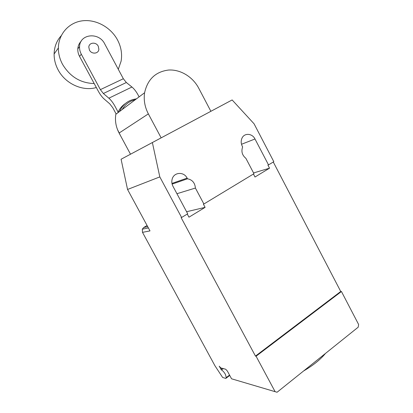 <?xml version="1.0" encoding="UTF-8"?>
<svg xmlns="http://www.w3.org/2000/svg" width="413" height="413" viewBox="0 0 413 413"><rect width="100%" height="100%" fill="white"/><g stroke="black" fill="none" stroke-linecap="round" stroke-linejoin="round"><path stroke-width="0.62" d="M89.445 50.081C91.598 54.531 98.609 53.902 98.877 49.281L98.248 46.194C96.1 41.708 88.971 42.374 88.8 47.118L89.445 50.081M118.294 69.301L121.112 61.145C122.331 53.958 121.138 46.901 117.535 39.978C110.865 27.403 96.193 19.174 82.631 20.784C69.069 22.338 58.532 33.851 58.383 47.949C58.341 53.618 59.735 59.085 62.554 64.361C70.034 76.746 80.581 83.142 94.19 83.545M61.222 35.719C56.669 40.737 54.304 46.824 54.113 53.979C54.072 59.508 55.425 64.836 58.176 69.967C65.44 83.839 82.75 91.588 96.337 87.535M81.201 41.207C79.167 43.257 78.036 45.797 77.814 48.822C77.675 51.413 78.248 53.927 79.539 56.359L81.309 54.227C80.008 51.77 79.425 49.235 79.564 46.617C79.786 33.737 99.022 31.894 104.701 43.881L123.342 78.738L100.374 89.636L103.374 93.498L126.342 82.512L123.342 78.738M81.309 54.227L100.374 89.636M116.167 114.034L112.785 107.752L109.76 103.839L104.324 99.156C102.248 97.344 100.287 94.768 98.433 91.428L79.539 56.359M139.098 96.864L137.963 94.737C136.109 91.387 134.101 88.816 131.938 87.024L126.342 82.512M103.374 93.498L108.867 98.191C110.994 100.044 113.002 102.677 114.891 106.089L118.309 112.434M120.457 135.567L117.426 129.393M127.994 105.181L131.189 102.785M122.212 109.512C125.17 104.288 129.527 101.025 135.278 99.724M119.589 111.474C122.94 104.097 128.546 99.894 136.419 98.872M117.808 112.811C119.424 108.97 121.892 105.914 125.211 103.637M144.596 92.749L115.826 114.293C114.835 120.746 115.924 126.992 119.099 133.043L130.508 154.209L161.153 137.849L148.36 113.885C144.798 107.034 143.543 99.992 144.596 92.749C147.611 79.301 155.572 71.733 168.478 70.05C180.357 69.229 192.732 76.772 198.72 88.175L210.878 111.298L161.153 137.849M325.47 353.43C320.431 359.568 313.152 365.407 303.632 370.951M274.981 391.431L256.075 356.218L255.466 356.089L340.735 291.485L341.437 291.506L358.629 324.504L358.19 327.189L277.417 391.978L276.994 392.231L231.559 378.793L227.341 371.008L225.674 369.232L220.821 367.931L219.195 366.192L221.482 369.971C222.839 370.735 224.161 372.221 225.436 374.426L226.252 377.575L225.823 378.411L222.628 377.467L214.951 365.768L142.5 232.349L142.299 229.179L143.714 227.491L147.074 225.493M229.742 375.443L225.823 378.411M231.559 378.793L275.151 391.694M134.891 151.87L121.081 159.242L127.55 189.469L150.002 230.898L142.5 232.349M172.113 184.115L187.487 178.788C192.293 179.738 194.931 182.825 195.401 188.054L203.898 203.996L253.954 173.713L245.895 158.344C242.147 155.242 241.063 151.442 242.643 146.945L242.307 146.305C240.965 143.569 240.841 140.9 241.93 138.298C244.207 132.738 252.24 133.218 254.991 138.99L268.517 164.901L267.918 165.086L269.534 168.179L255.012 177.012L253.443 174.023M203.898 203.996L203.377 204.125L205.106 207.367L188.958 217.192L187.275 214.053M255.466 356.089L181.106 217.599L181.601 217.491L159.81 176.903L152.371 142.547L232.137 99.951L254.062 123.786L273.814 161.695L268.517 164.901M273.282 162.02L340.735 291.485M176.94 193.712L195.401 188.054M186.588 211.724L205.106 207.367M127.55 189.469L159.81 176.903M181.601 217.491L187.698 213.8L172.964 186.289C171.782 183.997 171.509 181.637 172.138 179.211C173.821 172.045 183.909 171.395 187.13 178.122L187.487 178.788M253.556 172.954L269.534 168.179M341.437 291.506L256.075 356.218M210.873 111.298L232.137 99.951M121.081 159.242L152.371 142.547M108.867 98.191L131.938 87.024M148.36 113.885L119.099 133.043M221.482 369.971L223.314 368.602M222.199 368.303L220.872 369.289M229.545 375.081L226.252 377.575M147.699 226.649L143.714 227.491M241.512 144.271L254.991 138.99M171.958 183.418L187.13 178.122M54.113 53.979L58.383 47.949M79.564 46.617L77.814 48.822M148.386 227.924L142.299 229.179"/></g></svg>
